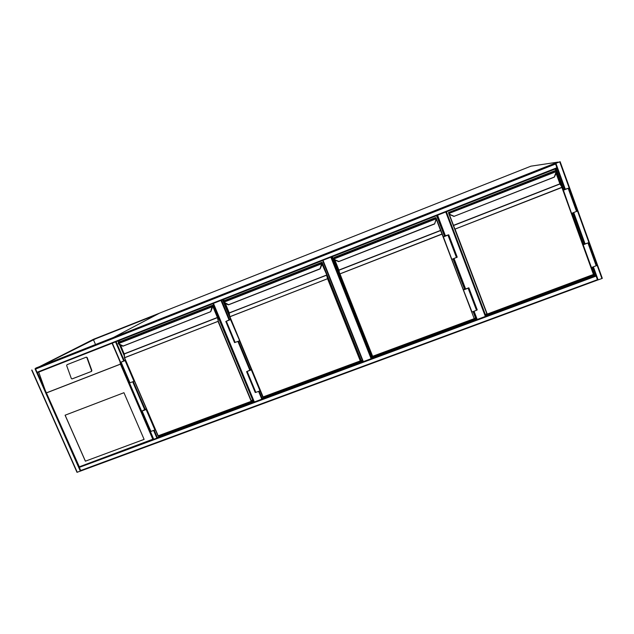 <?xml version="1.0" encoding="UTF-8"?>
<svg xmlns="http://www.w3.org/2000/svg" width="634" height="634" viewBox="0 0 634 634"><rect width="100%" height="100%" fill="white"/><g stroke="black" fill="none" stroke-linecap="round" stroke-linejoin="round"><path stroke-width="0.95" d="M439.251 219.641L438.783 219.832M474.335 313.291L474.795 313.117M259.108 391.178L262.31 398.929L263.039 397.819L260.099 390.702M262.31 398.929L261.826 399.198L258.585 391.368M213.452 303.353L254.361 401.964L261.826 399.198M254.361 401.964L213.151 303.48L254.02 402.027M331.328 256.984L371.579 358.479L371.738 357.552L331.788 256.802M371.579 358.479L371.128 358.733L330.845 257.174M323.007 260.257L363.33 361.618L371.128 358.733M363.33 361.618L362.917 361.681L322.627 260.408L362.925 361.697M474.074 311.207L477.212 319.457L476.308 318.823L371.738 357.552M446.201 211.796L485.771 316.2L485.367 316.445L445.765 211.97M477.212 319.457L485.367 316.445M476.72 319.552L473.606 311.373L476.72 319.552M559.735 161.852L553.744 163.794L559.735 161.852L601.928 278.54L597.553 280.062L592.83 267.025M602.3 278.318L560.131 161.678L602.3 278.318L601.928 278.54M35.599 369.051L35.607 368.544L39.094 366.801L35.789 368.092L553.744 163.794L555.352 163.564L555.606 164.008L35.599 369.051L37.041 372.301L37.414 372.61L557.032 168.2L555.606 164.008M555.646 163.445L559.83 161.797L555.646 163.445M35.036 368.79L80.328 471.125L597.561 280.062L80.859 470.848L79.115 466.886M591.91 267.366L594.668 274.982L595.92 275.56L153.468 439.386L112.067 343.256L117.813 340.68M80.328 471.125L76.991 472.314L31.755 370.082M35.155 368.734L38.825 366.912L35.155 368.734M35.607 368.544L555.352 163.564L35.607 368.544M114.342 342.043L112.345 343.137L153.753 439.338M253.703 401.274L158.912 436.382L157.47 437.88L154.173 430.217M118.059 340.577L112.337 343.16M114.088 342.146L112.091 343.232M85.368 461.187L144.116 439.394L123.947 392.708L65.08 415.207L85.368 461.187L144.108 439.378M91.201 371.476L91.565 370.613L86.858 357.608L86.256 357.172L67.014 364.685L66.657 365.541L71.325 378.498L71.959 378.934L91.518 371.413L91.875 370.557L87.175 357.56L86.359 357.164M91.518 371.413L72.125 378.902M153.404 439.378L79.107 466.893L152.786 439.227L120.452 364.17L119.969 361.61M37.24 372.221L45.188 390.172L38.698 372.103M45.188 390.172L79.171 466.489M152.786 439.227L153.46 439.37M45.696 391.447L79.076 466.886L153.436 439.378M65.128 415.183L85.408 461.148M41.741 365.763L95.385 338.881L156.97 314.519M95.306 338.714L159.253 313.267L93.388 339.333L39.617 366.579L95.385 338.881M93.491 339.832L95.528 344.547M253.576 400.965L158.968 435.716M124.256 354.945L119.937 344.904M118.835 342.336L118.225 340.918L213.175 303.567M158.912 436.382L158.666 435.827M124.312 355.888L119.509 344.714M118.558 342.495L117.892 340.949M159.079 435.978L159.53 435.51M119.961 341.71L119.414 340.45M253.346 400.411L251.722 401.013M210.71 311.714L212.128 308.243L212.208 306.777L210.702 311.714L212.121 308.251L211.796 305.881L213.079 305.065L120.222 341.567L118.336 342.614L118.407 343.604L122.964 345.942M210.591 311.706L122.782 346.172M210.702 311.714L211.93 306.872L118.281 343.676L118.336 342.614L211.796 305.881L212.128 306.539M211.827 306.531L212.105 306.032M210.718 311.698L122.98 346.172M124.446 357.798L157.985 435.859L124.422 357.727L218.294 321.256L251.484 401.195L252.562 399.634L213.381 305.2L212.089 306.016M118.281 343.279L119.366 344.65L122.766 346.156L119.39 344.484M252.403 399.04L213.46 305.374M146.541 409.231L141.659 411.197L146.327 408.732M146.153 409.58L154.91 429.947L150.916 431.429L150.417 431.532L141.659 411.197M146.502 409.128L141.976 411.062L145.479 409.786M145.424 409.667L146.375 408.835M124.446 360.889L125.453 360.175M125.516 360.326L124.422 360.825M125.548 360.381L120.626 362.363L125.429 360.112M134.4 380.986L133.988 381.288L125.12 360.659M133.988 381.288L129.494 382.96L120.626 362.363M362.489 360.611L263.11 397.114M229.643 316.152L224.127 302.814M223.533 301.372L222.867 299.755L322.658 260.503M251.159 369.067L239.454 340.759M230.53 319.179L222.518 299.795M362.616 360.928L263.039 397.819M263.221 397.391L263.482 396.987M224.23 300.849L223.651 299.446M362.26 360.041L360.556 360.675M321.826 264.822L321.81 263.728L320.162 268.816L321.692 265.242L321.311 262.841L321.866 262.302L224.888 300.421L223.675 301.213L223.857 302.188L228.47 304.589M319.996 268.776L228.319 304.811L224.808 303.266L223.707 302.267L223.675 301.213L321.311 262.841L321.81 263.72M321.446 263.459L322.175 262.436L360.809 359.486L322.175 262.436M228.502 304.827L320.019 268.959L321.557 263.807L223.707 302.26M229.746 316.699L229.072 312.911L229.754 316.802L262.896 396.971L229.738 316.738L327.794 278.619L360.508 360.786L360.801 359.486M223.723 301.855L224.856 303.092M251.595 369.63L246.586 371.635L250.184 370.129L251.001 369.131L251.5 369.479M251.357 369.923L260.003 390.845L255.835 392.391L255.233 392.509L246.586 371.635M251.524 369.456L246.911 371.5L250.485 370.201M250.43 370.082L251.31 369.012M229.706 319.972L230.784 319.37M230.808 319.354L229.682 319.908M230.847 319.449L225.815 321.47L230.681 319.124M239.597 340.616L230.578 319.663M239.343 340.862L234.572 342.622L225.815 321.47M473.154 311.548L475.841 318.617L371.936 357.116L332.153 256.762L436.668 215.655L444.418 236.022M453.104 258.838L464.437 288.644M436.977 215.425L444.846 236.117M453.437 258.712L464.944 288.946M473.487 311.421L476.308 318.823M371.936 357.116L332.501 256.627M473.067 311.579L475.532 318.062L474.414 318.474M436.58 215.687L444.624 236.427M453.017 258.87L464.659 289.476L464.357 288.676L465.055 289.128L468.859 287.812L468.13 288.216L476.522 310.295L477.236 309.868L468.867 287.828M475.841 318.617L475.532 318.062M436.081 218.429L435.59 217.605L334.205 257.452L333.88 258.577L335.037 259.837L338.691 261.39M434.385 223.889L338.564 261.604L334.966 260.035L333.603 258.26L435.835 217.834L436.335 218.413M436.422 218.706L434.607 223.968L436.2 218.778L334.023 258.91L335.037 259.837M442.278 234.049L474.24 318.688L442.064 234.144L339.975 273.896L372.641 356.332L474.311 318.87L372.737 356.506L339.761 273.928L442.001 233.986L440.606 230.57L338.921 270.243L339.776 273.959L372.729 356.506M333.88 258.577L333.738 257.959L435.891 217.739M443.198 236.458L443.737 236.775L448.381 234.929L444.6 236.363M443.071 236.506L443.412 236.926L448.721 234.794L444.339 236.054M451.511 258.688L443.412 236.926M451.923 259.29L457.217 257.166L448.729 234.802M463.082 289.08L471.981 311.983L476.522 310.295M463.589 289.936L468.13 288.216M471.403 310.953L471.981 311.983M463.208 289.033L463.906 289.762L468.518 287.947L464.785 289.429M464.738 289.302L464.357 288.676M591.554 267.493L594.193 274.776L485.525 315.035L446.407 211.819L555.78 168.795L563.515 190.129M571.9 213.254L583.256 244.605M594.668 274.982L485.478 315.423M556.105 168.565L563.737 189.629M572.248 213.119L583.367 243.797M486.872 313.862L485.295 314.448M555.178 169.032L555.78 170.704M556.43 172.503L561.312 185.96M594.193 274.776L593.654 274.53M556.081 171.283L555.709 170.72L554.584 170.831L448.492 212.533L450.275 214.601L453.968 216.234M449.094 213.317L448.832 212.723L555.701 170.72L556.311 171.267L556.216 173.185L554.401 177.021L453.865 216.416L554.243 177.171L556.208 171.64L448.888 213.484L449.886 214.672M448.555 213L486.92 313.941L454.816 229.159L561.843 187.315L593.646 274.395L562.104 187.363M453.429 225.593L454.491 228.406M564.514 189.828L563.467 189.732L563.61 190.129M563.103 190.121L568.524 188.235L564.49 189.756M563.158 190.271L568.888 188.092L563.467 189.732M571.488 213.254L563.436 190.279M571.781 213.301L577.217 211.13L568.888 188.1M582.9 244.74L588.629 242.687L584.508 244.098L583.098 243.892L583.367 244.645M583.217 244.843L591.435 267.54L596.19 265.773L596.84 265.392L588.637 242.703M582.797 244.462L583.494 244.684L588.265 242.814L584.279 244.391M584.231 244.256L583.098 243.892M530.959 166.163L159.586 313.133L113.779 337.304L557.809 162.138L530.959 166.163M113.74 337.359L557.952 162.106M221.48 300.199L229.603 319.845M238.439 341.211L250.327 369.947M249.851 370.256L237.916 341.409M229.104 320.107L220.957 300.405M465.134 289.096L453.556 258.664L465.134 289.096M445.005 236.181L437.095 215.378L445.005 236.181M437.563 215.195L445.472 235.999M454.023 258.49L465.594 288.922M598.139 279.943L593.384 266.811M585.079 243.884L573.73 212.548M565.346 189.392L555.915 163.358M584.524 244.09L573.176 212.762M564.791 189.614L556.874 167.756M80.534 470.586L597.497 279.665M79.131 467.424L596.198 276.059M476.221 318.244L476.681 318.078L476.221 318.244M31.938 370.01L77.245 472.267M556.953 167.725L37.041 372.301M115.539 341.9L123.773 361.055M132.696 381.787L144.774 409.865M153.618 430.423L156.939 438.157M116.085 341.663L124.327 360.817M133.251 381.573L145.313 409.612M120.452 364.17L46.591 392.858M46.512 392.818L120.492 364.09M79.076 466.767L46.171 392.398M119.81 361.142L153.491 439.346M158.009 435.859L251.357 401.481L158.135 435.827L251.23 401.33L218.033 321.375L124.573 357.766L158.262 435.978M212.548 305.968L217.652 317.365L218.294 321.256L217.438 317.642L124.319 353.97L124.573 357.766L124.28 353.812L217.391 317.483L212.691 306.143L212.097 306.38M120.571 345.189L124.216 354.049M118.17 343.343L118.336 342.614L213.095 305.057L252.562 399.618L251.484 401.346M124.438 357.663L124.137 353.859L120.405 345.11M119.358 344.634L118.296 343.668M124.153 353.843L120.381 345.102M142.159 411.086L150.916 431.429M129.986 382.825L121.11 362.212M360.366 361.087L263.07 396.939L360.278 360.92L327.556 278.73L229.92 316.746L263.173 397.098L360.477 361.008M225.379 303.52L229.239 312.863L326.835 275.124L327.556 278.73L326.55 275.069L229.286 313.022L229.754 316.802M321.739 263.062L326.732 274.799L321.684 263.324M223.58 301.95L223.683 301.213L321.882 262.31M229.072 312.903L225.157 303.424L229.151 313.172M360.516 360.825L360.809 359.494M247.189 371.5L255.835 392.391M235.166 342.471L226.393 321.287M338.564 261.604L334.966 260.035M334.863 259.988L338.865 270.084L440.543 230.404L436.461 219.673M338.667 270.147L334.57 259.813L338.762 270.433M436.485 219.079L442.278 234.033M372.435 356.371L474.446 318.569M456.48 257.547L447.976 235.159M593.646 274.395L487.237 314.076L593.464 274.506L561.914 187.482L455.061 229.088L487.229 314.076L593.503 274.696M562.112 187.387L559.973 183.995L453.548 225.522L487.237 314.076M449.213 214.078L453.484 225.355L559.901 183.836L556.113 173.407M448.88 213.484L449.958 214.72L449.015 213.761M556.24 173.137L560.091 183.741L556.248 173.13M560.091 183.749L562.073 187.323M454.063 216.424L449.958 214.72M556.406 171.584L556.034 173.09M560.226 184.042L562.089 187.347M556.303 171.259L555.709 170.72L448.69 213.04M576.552 211.471L568.207 188.417M587.972 243.052L596.19 265.773M31.7 370.097L76.991 472.314M112.067 343.256L153.468 439.386M212.208 306.777L212.081 306.254M228.311 304.811L224.808 303.266M338.762 261.612L434.599 223.968M556.216 173.193L554.401 177.013"/></g></svg>
